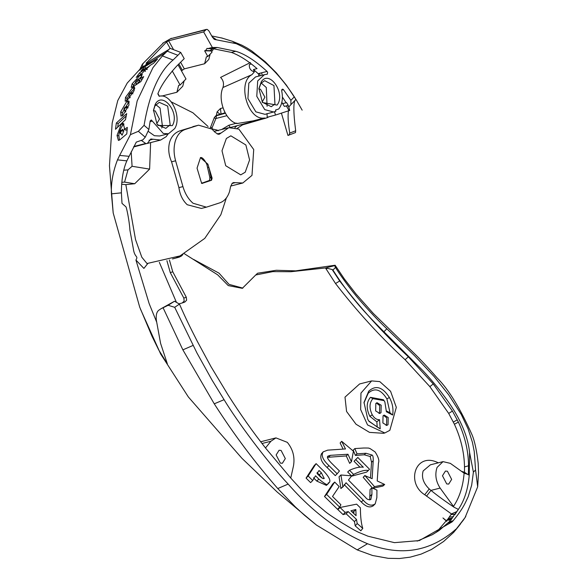 <?xml version="1.0" encoding="UTF-8"?>
<svg xmlns="http://www.w3.org/2000/svg" width="588" height="588" viewBox="0 0 588 588"><rect width="100%" height="100%" fill="white"/><g stroke="black" fill="none" stroke-linecap="round" stroke-linejoin="round"><path stroke-width="0.88" d="M455.061 530.721L460.367 524.151M477.684 486.79L478.544 472.546L478.184 463.337C476.736 450.673 474.7 441.191 472.076 434.9C460.25 408.359 448.622 389.388 437.185 377.996C427.939 367.375 419.663 358.57 412.372 351.573L373.277 313.397L355.968 293.949L344.34 278.925L335.123 265.239L295.705 270.862L276.264 270.282L257.61 273.222L255.729 274.978L272.832 271.619L290.839 271.722L325.48 267.952L335.527 283.519C356.629 310.854 379.819 336.262 405.11 359.738L429.865 386.639L448.695 413.423L454.406 424.227C460.896 438.339 464.255 452.569 464.498 466.923L464.491 472.289L468.423 474.891L468.533 465.799C468.438 451.165 465.049 436.597 458.383 422.088L452.429 411.056L433.246 383.935L408.329 356.798C383.148 333.22 360.275 307.95 339.695 280.99L332.176 269.539L332.948 270.068L335.52 267.422C337.843 271.685 349.647 288.568 359.569 299.976C369.551 311.449 378.635 321.055 386.823 328.78L414.584 355.718L434.179 376.585L448.717 394.857L461.279 414.459L468.114 428.939L472.407 442.279L474.251 451.518L475.56 469.952L477.684 486.79L465.086 517.565L453.745 532.302L443.587 541.504L431.445 549.493L421.067 554.124L410.204 557.152L399.472 558.519L388.227 558.321L372.564 555.498L357.203 549.89L367.507 543.738C339.063 531.795 312.618 511.913 288.157 484.086C266.489 461.036 237.06 421.265 224.072 399.686L211.923 379.892L196.951 352.984L174.687 307.303L168.131 305.282L174.511 301.247L179.472 304.092C185.889 318.784 189.777 326.59 197.377 341.474L211.011 366.691L227.99 394.798C240.396 414.342 253.016 432.209 265.857 448.409L290.913 478.242C304.827 493.472 308.347 497.58 323.892 510.369C328.545 515.022 355.086 531.258 360.099 532.926L368.014 536.212L394.416 542.65L419.317 540.592L452.003 521.946L453.164 520.733C463.05 508.532 464.74 504.151 468.217 496.625L471.686 485.1L473.399 472.164L469.591 452.525L469.253 474.839C468.158 488.746 464.535 500.263 458.375 509.392L449.305 521.71L439.111 530.486L432.437 534.639L417.12 541.107M174.511 301.247L160.95 308.781L163.082 307.752L182.868 349.853L214.252 403.816C233.921 434.481 255.089 462.727 277.764 488.547L295.389 506.959L304.466 515.25L316.454 525.069L357.203 549.89M160.95 308.781L158.885 310.17C156.702 311.772 155.849 315.05 156.312 320.012L160.59 343.377L167.359 363.862L158.709 349.926L151.969 336.182L139.709 307.134L113.19 212.966L109.456 165.816L112.168 123.054L117.769 100.563L127.243 83.033L140.164 69.009M117.475 159.877L119.651 155.423L129.11 156.312L126.861 160.855L117.475 159.877C112.947 171.755 110.934 183.081 111.426 193.849L113.19 212.966M119.651 155.423L130.418 134.659L137.173 100.908L152.939 67.679L162.391 55.919L173.056 60.02L177.914 55.287L167.249 51.185L162.391 55.919M165.853 52.472L144.92 65.716C138.952 70.825 137.746 71.677 141.289 68.289M222.521 38.183L211.724 35.941M193.93 259.617L219.03 273.163L229.048 284.371L242.829 288.113M140.833 81.6L133.145 86.693L131.212 87.392L132.124 83.863L140.319 75.043L142.281 74.353L140.363 78.616L143.685 76.638L140.833 81.6M122.863 115.388L120.981 116.093L120.672 111.918L126.721 101.526L128.757 100.908L128.956 105.054L122.863 115.388M120.062 139.628L126.787 133.902L127.295 127.368L124.259 129.536L124.443 128.199L123.245 123.34L121.312 124.031L117.034 135.46L118.416 140.451L120.062 139.628M115.498 129.286L116.358 122.995L126.692 113.587L125.494 119.651L115.498 129.286M127.082 100.497L125.178 101.202L125.494 97.432L132.594 87.744L134.564 87.068L134.064 90.758L127.082 100.497M145.574 68.193L140.995 71.038L144.788 66.709L157.511 59.072L153.556 63.298L150.271 65.297L140.708 74.5L136.247 77.425L139.584 72.816L144.141 69.957L145.574 68.193L146.493 69.502M388.198 417.502L388.029 424.69L386.845 425.389L382.884 422.97L383.053 415.79L384.236 415.091L388.198 417.502M386.081 425.455L386.559 425.058L386.735 417.877L383.538 415.393M381.186 405.228L381.002 412.702L379.775 413.43L375.651 410.916L375.828 403.441L377.062 402.714L381.186 405.228M379.01 413.496L379.539 413.07L379.716 405.595L376.357 403.015M371.645 380.906L379.767 381.605L390.572 391.277L396.319 407.366L389.837 430.328L384.817 432.974L367.537 424.933L360.65 409.542L360.959 393.085L371.645 380.906L359.599 383.957L344.994 397.128L346.567 411.468L356.034 424.235L369.499 432.378L383.523 433.297L384.817 432.974M133.873 146.456L147.375 143.347L133.601 146.963M148.036 131.227L154.423 135.732L159.62 135.997L168.491 133.748L163.295 133.483L152.307 121.069L150.065 121.635M167.249 51.185L170.05 48.319L180.707 52.413L184.206 58.668L176.547 66.268C167.257 76.484 161.061 85.569 157.959 93.536L159.341 96.256C170.689 92.831 182.155 116.938 174.717 128.574L168.491 133.748M175.606 160.789C173.666 153.681 173.585 147.066 175.364 140.929C177.289 134.924 180.553 131.109 185.154 129.492L198.553 125.171L211.893 129.073L215.186 132.396L218.31 134.284L219.339 134.204L228.791 127.692L238.846 129.081L253.722 149.528L251.987 175.364L242.793 183.008L233.48 182.581L232.216 183.25L230.592 186.675L229.592 191.401C227.659 197.406 224.403 201.221 219.802 202.838L206.403 207.16L193.062 203.257C188.395 199.222 185.022 193.665 182.934 186.609L175.606 160.789L171.571 161.81C168.683 155.232 168.006 148.757 169.55 142.399C171.336 136.409 174.886 132.528 180.215 130.742L198.553 125.171M273.92 112.087L264.74 109.618L256.787 96.314L257.684 80.923L264.453 74.669L255.582 76.91L248.812 83.165L247.916 98.563L255.868 111.86L265.048 114.337L275.86 111.338L275.515 110.044L278.705 109.008L279.226 108.346C282.306 103.811 283.129 98.02 281.711 90.978L281.961 89.42L282.696 89.133L283.482 89.663L281.674 90.118M264.453 74.669L267.334 74.191L267.621 72.405L267.048 71.427C255.251 60.66 244.829 53.942 235.781 51.288L217.325 47.496L212.827 48.635L231.385 52.405L235.781 51.288M261.329 81.666C269.576 69.259 286.165 93.97 277.044 105.09L262.469 102.525L258.926 88.531L261.329 81.666M262.226 102.158L271.259 106.707L274.949 104.098L273.949 85.576L264.673 80.674L260.976 83.275L258.889 88.972M267.084 106.31L266.298 87.516L261.19 83.004M155.181 104.444C162.185 90.449 180.281 112.808 172.335 125.634L157.966 125.435L157.04 124.186L153.497 110.191L155.181 104.444M156.798 123.811L157.386 124.59L165.831 128.368L170.16 124.766L167.69 106.105L159.245 102.334L154.916 105.928L153.461 110.632M161.663 127.971L162.508 126.699L160.039 108.038L155.761 104.657M262.005 443.506L270.914 441.25L275.948 437.891L287.311 442.345C292.897 449.166 294.963 456.964 293.515 465.755L290.751 478.059M443.029 461.631L430.387 464.829L423.162 470.929C421.309 477.221 423.338 483.226 429.233 488.951L430.975 490.399C437.274 495.53 444.991 501.152 454.112 507.268L440.133 488.084C435.774 481.263 434.752 474.369 437.068 467.409L443.029 461.631L450.357 463.366L464.123 473.208L469.253 474.839M168.962 49.429L151.822 59.741L147.419 63.078L146.155 63.203L166.558 41.954L168.616 40.778L203.646 31.914L206.41 29.4L207.314 29.444L208.916 30.929L212.459 37.264L214.517 39.447L236.207 43.674L232.363 41.278L221.309 37.867M451.65 479.389L448.71 484.086L446.711 483.917L442.477 475.765L445.417 471.069L447.424 471.231L451.65 479.389M182.207 302.982L184.875 302.034L186.631 300.174L186.286 297.212L183.831 298.094L184.176 301.056L182.207 302.982L179.046 303.842M258.882 89.067L260.462 89.2L264.909 97.145L262.167 102.069M206.403 207.16L201.346 208.439L187.249 204.734C182.721 200.53 179.943 194.826 178.906 187.631L171.571 161.81M285.312 458.581L282.372 463.278L280.366 463.116L276.139 454.958L279.079 450.261L281.079 450.423L285.312 458.581M218.273 130.786L217.207 130.11L217.068 130.654M236.766 123.127L228.894 125.229L229.732 126.942L230.716 127.42L254.185 121.15L253.119 120.871L236.92 123.568C225.645 121.128 217.325 99.688 222.94 87.516C224.146 83.606 223.352 80.24 220.574 77.418L250.4 62.563M153.453 110.728L155.247 110.941L159.473 119.092L156.746 123.73M245.218 172.21L240.735 174.871L225.711 165.713L221.999 150.756L226.365 138.481L230.849 135.821L245.872 144.979L249.584 159.943L245.218 172.21M372.277 414.849C374.262 418.208 376.68 419.817 379.532 419.678L380.215 428.85L369.043 421.412L367.787 419.354L364.016 402.412L368.713 391.204C375.739 384.809 382.626 386.904 389.381 397.488C392.497 403.133 393.592 408.976 392.652 415.032L386.404 411.762L384.853 401.927L384.052 400.619L372.873 398.642C369.293 402.883 369.095 408.293 372.277 414.849L369.808 416.267L376.842 421.831L377.231 427.035L368.757 420.979M210.32 177.297L211.099 177.914L211.158 180.171L211.54 180.259L212.106 178.142L211.099 177.914L208.946 167.661L212.106 178.142M202.404 183.463L201.25 182.096L197.046 168.146L200.479 157.672L207.902 164.184L208.946 167.661L208.262 167.477M211.54 180.259L202.169 183.375M202 183.272L209.909 180.266L201.412 183.368M266.989 113.58L267.246 117.732L254.134 121.165L265.651 118.247L264.416 118.012L253.119 120.871M287.76 105.421L288.862 107.288L287.877 105.539L284.386 106.428L281.858 102.334M286.29 105.789L289.098 110.632L289.722 110.478L288.774 107.023L290.92 104.635L290.891 100.35L283.482 89.663M469.591 452.525C467.636 434.429 458.853 415.216 443.227 394.879C438.2 387.962 431.467 379.929 423.029 370.771L383.92 331.764C371.741 319.578 362.781 309.972 357.034 302.952C348.772 293.361 340.746 282.402 332.948 270.068M146.155 63.203L146.39 62.688L146.713 63.254M172.24 70.95L180.104 85.025L178.634 85.392L176.892 92.25L182.772 86.201L184.125 80.887M180.104 85.025L185.984 78.976L178.032 64.746M130.418 134.659L138.371 131.315L145.251 137.224L142.891 139.826L136.291 142.105L129.11 156.312M217.325 47.496L212.334 47.452L207.696 48.628L207.086 48.319L205.616 50.553L210.607 50.678L212.856 48.29M290.817 104.737L295.933 99.475L294.316 96.829L290.891 100.35M282.666 103.628L286.584 102.635L288.296 105.436L287.877 105.539M225.131 112.778L224.05 110.551M223.006 107.847L220.456 108.523L221.029 113.844L216.318 115.52L216.178 118.431L226.902 115.696M231.665 127.309L232.113 127.045M236.964 125.751L234.884 127.64M335.52 267.422L334.66 265.622L325.811 267.893L332.176 269.539M270.914 441.25L265.497 447.96M183.831 298.094L170.299 272.648L172.754 271.766L186.286 297.212M166.904 260.675L170.299 272.648M172.754 271.766L169.403 259.955M456.023 529.119C430.379 551.757 400.869 556.63 367.507 543.738M212.209 36.816L216.31 39.683M138.371 131.315L144.067 125.332C149.572 93.227 159.238 71.457 173.056 60.02M213.782 48.334L212.371 50.811L211.393 51.053L212.025 52.192L207.829 56.514L206.359 56.882L204.617 63.747L208.814 59.425L210.166 54.103M251.407 64.004L249.4 64.518C248.944 68.252 250.598 70.714 254.347 71.89L253.501 69.516L257.044 68.627C247.754 60.637 239.198 55.228 231.385 52.405M220.456 108.523L217.112 111.845L219.956 114.212M217.112 111.845L216.333 115.52M236.927 128.522L242.535 124.869L242.337 124.318M242.535 124.869L263.777 118.725M267.393 117.578L268.863 116.828M454.921 514.618L456.869 511.582L451.415 513.912L446.579 521.049L445.498 521.659L436.428 532.265M176.437 302.357L159.348 262.344M163.082 307.752L168.131 305.282M174.687 307.303L179.472 304.092M145.251 137.224L148.874 129.47L144.067 125.332M204.617 63.747L184.323 68.877L181.457 70.876M211.393 51.053L209.629 50.921L212.371 50.811M213.694 38.867L215.348 39.668M207.696 48.628L212.827 48.635M140.363 68.032L144.935 65.635L147.419 63.078M180.707 52.413L177.914 55.287M281.409 113.131L287.944 135.424L295.485 132.579L295.668 130.756L289.752 133.094C288.069 122.657 287.664 115.101 288.532 110.426M288.862 135.247L289.752 133.094M184.382 253.744L217.634 274.802L228.24 285.584L242.322 288.333L255.729 274.978M334.66 265.622L335.123 265.239M156.526 321.739L149.154 303.621L135.924 260.036C138.702 255.486 134.564 258.22 133.292 248.518L129.955 230.342C129.198 219.251 126.339 206.932 125.957 206.851L122.003 203.382L121.4 192.835C121.451 179.553 123.267 168.896 126.861 160.855M145.67 143.472L141.216 140.334M205.616 50.553L204.639 50.803L207.829 56.514M203.646 31.914L212.334 47.452M209.629 50.921L204.639 50.803M121.657 184.22L125.847 184.639L135.527 239.573L141.818 257.221L147 263.527L179.994 255.927L204.764 238.39L220.853 214.716L226.351 197.972M135.924 260.036L143.891 268.407L147.801 263.512M121.812 182.309L124.56 182.104L127.993 169.881L123.693 170.204M125.847 184.639L134.711 183.735L124.56 182.104M134.711 183.735L149.617 169.109L132.079 166.279L127.993 169.881M454.112 507.268L458.375 509.392L456.869 511.582M438.391 462.8L437.722 462.543C415.466 451.775 405.654 482.866 424.727 494.743L451.415 513.912M464.491 472.289L461.455 471.297M236.207 43.674C258.529 53.795 277.896 71.516 294.316 96.829M295.933 99.475C293.265 100.555 293.177 110.978 295.668 130.756M267.481 117.196L275.463 115.064L274.567 111.896M289.098 110.632L275.463 115.064M182.941 254.494L181.464 256L179.164 257.162L176.745 257.338M172.49 258.955L179.164 257.162M132.079 166.279L131.183 151.792M150.624 142.597L149.617 169.109M264.416 118.012C247.945 120.952 236.81 82.276 251.936 74.661L222.94 87.516M251.936 74.661L254.347 71.89M147.375 143.347L150.851 138.996L160.649 140.062L166.132 136.695L168.197 133.829M152.307 121.069L151.337 119.981L150.19 120.907L148.874 129.47M258.676 76.131L258.749 74.647L258.176 73.676L253.501 69.516M176.892 92.25L161.722 96.087M121.099 131.073L120.591 130.426L119.901 132.271L120.393 132.984L121.113 131.08L121.032 130.36L120.591 130.426L122.106 130.154L122.539 129.25L123.781 130.837L122.128 135.211L120.907 133.645M121.077 133.219L121.091 133.968L120.084 133.131L121.113 131.08L123.781 130.837M124.928 107.207L123.95 108.89L124.288 109.5L125.347 107.134M123.95 108.89L124.296 109.508L125.295 107.795L127.963 107.92M130.095 92.955L128.963 94.536L129.184 95.065L130.33 93.455L130.095 92.955L130.338 93.463L130.11 92.963L130.338 93.463L132.947 93.786M128.963 94.536L129.191 95.072L130.338 93.463M137.144 79.799L135.968 81.71L137.518 79.696M135.732 81.431L136.673 81.041L138.54 82.511L137.666 83.467M121.032 130.36L120.591 130.426M119.452 140.15L118.894 135.901L117.034 135.46M118.894 135.901C118.732 132.785 120.128 129.044 123.098 124.671L121.312 124.031M123.098 124.671L124.002 124.068M127.111 129.309L126.001 130.132L124.259 129.536M116.358 122.995L118.195 123.612L126.177 116.012M118.195 123.612L117.747 126.641M120.672 111.918L122.429 112.742L128.397 102.496L126.721 101.526M128.397 102.496L129.316 101.915M122.135 115.895L122.429 112.742M125.494 97.432L127.155 98.468L128.838 95.19M130.44 92.816L134.174 88.92L132.594 87.744M134.792 88.501L134.174 88.92M126.486 100.923L127.155 98.468M132.77 86.958L133.645 85.113L132.124 83.863M133.645 85.113L135.813 82.019M137.746 79.843L141.723 76.433M141.752 76.411L140.319 75.043M141.833 79.917L140.363 78.616M140.841 74.411L139.584 72.816M140.98 74.235L141.995 73.581M145.501 71.398L144.141 69.957M146.089 68.23L144.788 66.709M146.111 68.208L149.756 65.922M121.804 130.286L122.539 129.25M122.128 135.211L120.4 132.984M125.839 111.749L124.759 110.478M126.398 107.237L127.096 106.509L128.044 107.589M125.582 111.985L123.906 109.574L124.296 109.508M127.096 106.509L126.655 107.163M129.529 97.968L129.639 96.358M131.822 93.095L133.263 92.389M130.205 97.637L128.823 95.16L129.191 95.072M132.381 92.588L132.065 93.007M135.901 84.657L136.298 83.253M139.055 80.1L139.474 79.777L139.981 80.519L138.54 82.511M136.673 84.334L135.968 81.71M475.56 469.952L473.399 472.164M322.158 478.198L317.079 472.48M353.858 513.611L353.858 511.509L352.153 511.979M343.12 449.122L340.129 442.992L341.694 441.316L345.487 448.953L327.626 450.151L323.231 451.841C320.857 455.208 322.753 459.794 328.927 465.6L337.167 473.796L339.452 470.988L331.184 462.8C327.648 459.059 326.605 456.825 328.053 456.082L328.119 456.016M349.654 463.344L346.273 455.943L347.949 454.252L351.381 461.631L349.75 463.329L351.477 461.624L353.425 451.165L341.694 441.316M328.053 456.082L330.36 455.332L347.949 454.252M346.273 455.943L327.575 457.324M321.474 453.767L323.356 451.702L321.474 453.767C319.651 457.883 321.518 462.455 327.06 467.482L335.278 475.633L337.167 473.796M375.07 451.907L369.918 448.475C367.559 448.291 371.961 447.968 363.729 448.012L354.814 448.578L357.048 453.833L365.905 453.26L371.829 454.987C372.873 455.105 373.329 457.016 373.211 460.727L372.145 478.698L364.957 475.648L374.512 486.651L384.684 484.49L377.209 480.94L378.466 462.976C379.458 460.536 378.334 456.847 375.07 451.907M374.512 486.651L372.704 488.312L382.92 486.063L384.684 484.49M372.704 488.312L363.178 477.316L364.957 475.648M363.178 477.316L364.972 475.449M370.477 477.941L371.55 462.249L370.19 456.509L364.281 454.803L355.417 455.435L357.048 453.833M355.417 455.435L353.212 450.18L354.814 448.578M368.323 470.503L366.603 472.113L351.778 476.133L353.594 474.391C360.37 471.084 365.273 469.783 368.323 470.503L369.536 469.253L357.82 457.449L355.718 459.61L363.333 467.247C360.062 466.629 355.453 467.636 349.5 470.275L353.594 474.391M351.778 476.133L347.692 472.024L349.5 470.275M360.069 467.306L354.035 461.257L355.718 459.61M354.035 461.257L357.82 457.449M340.893 488.525L339.041 476.817L340.915 475.001L342.841 486.658L340.893 488.525L343.01 486.827L346.06 482.763L363.23 500.145C367.537 505.195 371.535 506.422 375.225 503.828L376.857 497.566L376.937 490.12L371.881 487.849L371.932 494.376L370.8 499.506M373.005 506.003L375.225 503.828M374.541 504.482L373.358 505.621C370.095 508.142 366.081 506.93 361.311 501.983L344.149 484.585M370.646 499.631L370.94 499.352C368.772 500.123 366.956 499.455 365.501 497.367L348.441 480.051L351.712 475.824L340.915 475.001M369.705 499.947L370.065 489.532L371.881 487.849M323.922 478.507L324.26 478.169C324.076 479.146 322.672 478.588 320.048 476.478L317.028 473.472L319.049 470.51L321.386 472.818L324.098 478.367M328.942 482.866C331.169 481.241 329.471 477.368 323.856 471.238L316.101 463.631L308.156 476.015L312.706 480.528L315.528 475.788L318.85 479.095C331.007 489.054 326.627 482.123 328.942 482.866L326.45 485.387L316.807 481.102L313.492 477.809M308.156 476.015L306.069 478.103L310.611 482.608L312.706 480.528M306.069 478.103L314.198 465.608L316.101 463.631M326.597 494.398L324.495 496.478L332.712 483.961L334.682 482.064L326.597 494.398L339.629 507.135L340.915 504.754L332.514 496.47L339.166 486.592L334.682 482.064M324.495 496.478L337.549 509.296L339.629 507.135M355.85 509.502L356.071 515.705L350.911 510.788L355.85 509.502L353.858 511.509M340.011 507.495L337.931 509.664L343.091 514.603L345.156 512.405L348.192 511.604L356.475 519.402L357.217 523.533L362.781 528.414C361.252 523.849 360.451 516.992 360.385 507.856L356.644 504.151L340.011 507.495L345.156 512.405M357.217 523.533L355.211 525.848L360.819 530.795L362.781 528.414M355.211 525.848L354.454 521.615L356.475 519.402M354.454 521.615L346.148 513.758L348.192 511.604M346.148 513.758L343.091 514.603M363.965 402.942L368.191 393.254C374.6 387.367 380.833 389.249 386.904 398.892L390.035 412.835L386.47 410.968M383.773 400.222L383.479 399.774L370.462 397.326C366.361 402.243 366.14 408.557 369.808 416.267M370.462 397.326L372.873 398.642M390.035 412.835L392.652 415.032M389.381 397.488L386.904 398.892M376.842 421.831L379.532 419.678M368.713 391.204L368.191 393.254M380.215 428.85L377.231 427.035M145.699 143.487L133.866 146.478M426.513 496.147L430.975 490.399L440.133 488.084M163.626 42.696L142.347 64.18L163.626 42.696L170.638 38.705L205.668 29.841M206.41 29.4L170.638 38.705M192.871 126.633L197.811 125.384M159.179 96.27L157.849 93.889M210.82 126.457L210.71 127.089L211.981 128.059L215.796 118.776L214.524 117.806L214.635 117.174M207.902 164.184L207.321 164.14M228.894 125.229L221.727 129.478M212.393 129.5L212.452 129.007L217.207 130.11M211.981 128.059L212.452 129.007M216.178 118.431L215.796 118.776M215.406 116.064L225.358 113.205M386.823 328.78L383.92 331.764M182.934 186.609L178.906 187.631M212.4 48.275L210.151 50.642M282.409 97.079L286.15 102.746M224.807 112.852L216.568 115.446M453.164 520.733L449.305 521.71M448.166 522.916L452.003 521.946M193.018 345.45L182.868 349.853M214.252 403.816L224.072 399.686M277.764 488.547L288.157 484.086M326.083 268.966L327.406 268.304M335.527 283.519L339.695 280.99M429.865 386.639L433.246 383.935M408.329 356.798L405.11 359.738M448.695 413.423L452.429 411.056M453.363 422.037L457.288 419.847M454.406 424.227L458.383 422.088M464.498 466.923L468.533 465.799M450.981 514.588L455.178 514.228M455.252 514.125L451.047 514.485M449.269 517.08L453.473 516.712M448.166 518.543L452.37 518.204M447.395 519.498L451.591 519.204M447.005 519.976L451.216 519.674M446.799 520.218L450.996 519.946M166.558 41.954L170.123 48.334M178.848 63.938L182.258 70.053M168.616 40.778L173.401 49.341M180.619 62.255L184.323 68.877M180.215 130.742L185.154 129.492M143.185 63.71C141.554 65.577 141.906 66.348 144.244 66.032M144.898 65.68L147.492 63.019M111.426 193.849L121.4 192.835M235.251 182.662L231.959 183.5M453.436 506.466C459.463 497.544 463.028 486.452 464.123 473.208M437.722 462.543L437.884 462.932M429.233 488.951L424.727 494.743M181.788 255.074L181.464 256M153.027 139.231L149.043 140.238M258.176 73.676L267.048 71.427M261.66 72.794L262.167 75.249M259.646 73.302L260.146 75.756M139.834 80.762L137.291 80.211M137.357 80.1L139.981 80.519M328.596 457.199L330.36 455.332M327.06 467.482L328.927 465.6M371.55 462.249L373.211 460.727M370.19 456.509L371.829 454.987M364.281 454.803L365.905 453.26M361.311 501.983L363.23 500.145M370.08 496.096L371.932 494.376M319.409 474.781L321.386 472.818M316.807 481.102L318.85 479.095M221.139 132.962L217.163 133.968M453.73 532.316L463.447 519.983M462.984 520.645L465.777 516.507M316.454 525.069L277.161 492.016L241.962 458.331L188.358 396.966L160.671 354.02L140.481 309.148M275.948 437.891L260.66 441.764M209.49 180.523L209.872 177.672L206.836 164.375C202.529 155.438 199.869 157.834 200.479 157.665M230.672 127.427L254.134 121.165M210.342 127.875L214.399 117.357L216.318 115.52M162.788 43.167L171.38 38.264M193.018 259.242L194.187 259.69M139.657 69.921L142.347 64.18M302.151 110.14L296.528 100.357L286.363 85.12L276.301 72.809L265.357 61.836L251.715 50.935L247.041 47.966L241.999 45.247L232.275 41.241M160.649 140.062L147.206 143.465M126.663 107.156L125.281 107.067M139.165 80.108L137.496 79.659M147.279 69.524L145.934 68.061M123.965 109.64L124.84 110.801L124.95 110.228M128.86 95.212L129.647 96.645L129.83 96.116M132.028 93.036L130.455 92.816M135.637 81.85L136.357 83.305M383.479 399.774L384.052 400.619M446.873 521.152L442.948 517.955L446.196 520.917M446.277 520.836L446.829 521.218M171.299 101.915L192.908 112.778L208.064 126.501M230.702 186.065L242.793 183.008M214.275 131.359L228.791 127.692"/></g></svg>

